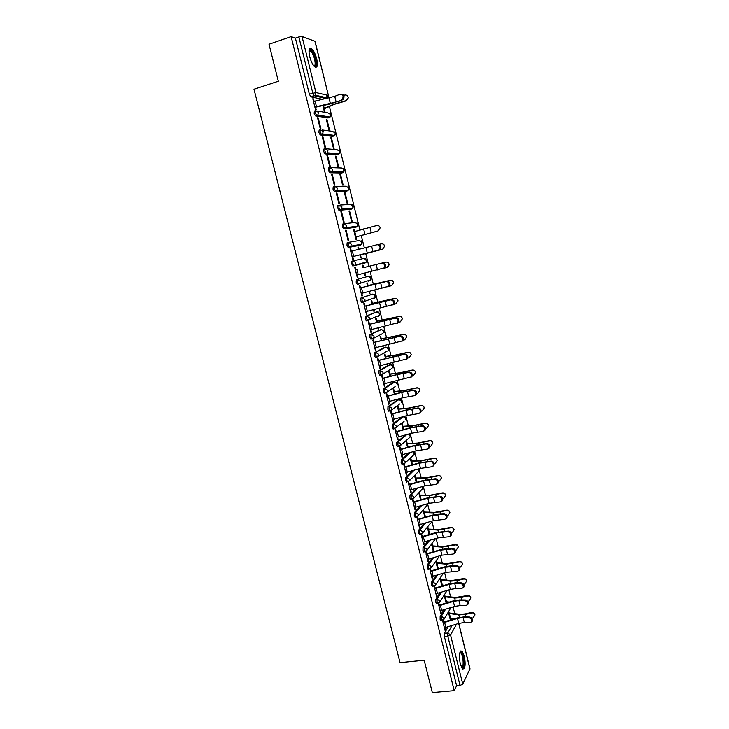 <?xml version="1.0" encoding="UTF-8"?>
<svg xmlns="http://www.w3.org/2000/svg" width="729" height="729" viewBox="0 0 729 729"><rect width="100%" height="100%" fill="white"/><g stroke="black" fill="none" stroke-linecap="round" stroke-linejoin="round"><path stroke-width="1.09" d="M444.134 609.754L440.152 616.324L440.125 619.477L441.182 620.78M440.125 592.631L435.896 599.22L435.851 602.345L436.944 603.676M436.115 575.436L431.623 582.052L431.577 585.141L432.689 586.499M432.124 558.168L427.331 564.811L427.276 567.882L428.415 569.258M428.151 540.827L423.03 547.506L422.957 550.541L424.132 551.953M424.205 523.404L418.701 530.138L418.628 533.145L419.813 534.594M420.296 505.899L414.364 512.697L414.282 515.676L415.503 517.143M416.441 488.312L410.008 495.191L409.917 498.144L411.174 499.638M412.65 470.633L405.634 477.613L405.534 480.539L406.818 482.06M408.951 452.864L401.242 459.972L401.132 462.86L402.463 464.409M405.379 434.985L396.831 442.257L396.713 445.118L397.551 446.795L398.08 446.695M404.139 421.234L394.353 428.789L393.496 427.076L393.624 424.242L403.137 416.788L401.952 417.006L392.402 424.469L392.275 427.303L393.131 429.017L393.696 428.916M397.879 399.647L387.965 406.618L387.828 409.416L388.703 411.174L389.295 411.056M393.551 382.26L383.5 388.685L383.354 391.464L384.256 393.25L384.894 393.122M389.195 364.819L379.025 370.697L378.87 373.439L379.791 375.271L381.203 375.098M384.83 347.305L374.524 352.626L374.36 355.333L375.307 357.21L376.747 357.037M380.447 329.718L370.013 334.483L369.84 337.163L370.815 339.085L372.264 338.903M376.046 312.067L365.484 316.277L365.293 318.919L366.295 320.888L367.771 320.696M371.635 294.352L360.928 297.988L360.737 300.603L361.757 302.617L363.252 302.407M356.363 279.626L356.162 282.214L357.21 284.274L358.75 284.046L357.374 281.923L357.575 279.335L368.364 276.273L356.363 279.626L357.575 279.335L360.381 281.148L360.144 282.97L358.75 284.046M352.991 260.891L351.77 261.201L351.56 263.752L352.954 265.93L354.166 265.629L352.781 263.451L352.991 260.891L355.798 262.704L355.533 264.6L354.166 265.629L365.074 262.996L366.405 261.993L366.66 260.162L363.944 258.403L353.091 260.873M348.344 242.393L347.168 242.693L346.949 245.217L348.353 247.45L349.565 247.131L348.17 244.898L348.389 242.374L351.196 244.179L350.895 246.147L349.565 247.131L360.645 245.072L361.93 244.115L362.231 242.21L359.497 240.47L348.735 242.32M343.687 223.812L342.548 224.113L342.311 226.601L343.733 228.888L344.954 228.56L343.532 226.282L343.76 223.785L346.576 225.589L346.239 227.621L344.954 228.56L356.189 227.083L357.447 226.172L357.775 224.195L355.041 222.454L344.37 223.721M339.012 205.159L337.901 205.46L337.664 207.92L339.094 210.253L340.315 209.916L338.885 207.583L339.122 205.122L341.937 206.918L341.555 209.032L340.315 209.916L351.715 209.023L352.927 208.157L353.301 206.107L350.567 204.375L339.978 205.068M334.319 186.424L333.244 186.733L332.989 189.148L334.438 191.536L335.659 191.198L334.21 188.811L334.456 186.387L337.272 188.164L336.853 190.36L335.659 191.198L347.232 190.889L348.398 190.078L348.808 187.954L346.075 186.223L335.559 186.369M329.608 167.615L328.56 167.925L328.296 170.313L329.763 172.755L330.984 172.399L329.517 169.957L329.781 167.57L332.597 169.347L332.123 171.625L330.984 172.399L342.73 172.682L343.842 171.926L344.307 169.72L341.564 167.998L331.112 167.615M324.879 148.734L323.858 149.044L323.594 151.395L325.07 153.892L326.291 153.527L324.815 151.031L325.079 148.68L327.904 150.447L327.376 152.808L326.291 153.527L338.201 154.402L339.258 153.71L339.778 151.422L337.044 149.709L326.628 148.807M320.131 129.78L319.147 130.081L318.865 132.405L320.149 134.865L321.571 134.583L320.086 132.031L320.359 129.707L323.184 131.466L322.601 133.917L321.571 134.583L333.663 136.059L334.657 135.421L335.24 133.042L332.497 131.338L322.109 129.944M315.365 110.744L314.409 111.045L314.117 113.332L315.429 115.856L316.842 115.556L315.338 112.949L315.63 110.662L318.455 112.421L317.798 114.954L316.842 115.556L329.107 117.633L330.037 117.059L330.674 114.599L327.932 112.904L317.552 111.018M316.696 58.903C315.274 53.691 313.488 50.228 311.338 48.515C308.959 47.677 308.422 50.401 309.707 56.698C311.146 61.929 312.932 65.382 315.056 67.059C317.443 67.888 317.99 65.173 316.696 58.903M464.318 656L461.995 651.024C459.379 650.951 458.805 655.289 460.281 664.019L462.605 668.976C465.22 668.994 465.795 664.666 464.318 656M454.696 613.499L453.073 606.92M450.558 596.759L448.864 589.889M446.412 579.965L444.635 572.794M442.239 563.098L440.398 555.635M438.056 546.176L436.142 538.403M433.864 529.181L431.869 521.107M429.645 512.123L427.577 503.739M425.417 495L423.267 486.316M421.162 477.814L418.938 468.811M416.906 460.564L414.601 451.251M412.623 443.241L410.245 433.618M408.322 425.854L405.871 415.913M404.012 408.404L401.469 398.134M399.683 390.881L397.068 380.292M395.337 373.294L392.639 362.377M390.972 355.634L388.192 344.398M386.589 337.91L383.727 326.337M382.196 320.122L379.253 308.212M377.777 302.253L374.752 290.014M373.348 284.319L370.232 271.744M368.892 266.313L365.748 253.583M364.363 247.978L361.265 235.458M359.926 230.018L329.408 106.562M327.385 98.369L326.556 95.007M458.787 623.395L469.995 668.766L462.76 684.13L460.026 685.424L456.618 685.725L444.371 636.535L444.389 633.364L448.162 626.803M432.324 692.55L454.213 690.627L291.126 36.632L269.01 44.25L278.323 81.247L253.993 89.248L400.048 662.634L424.178 660.228L432.324 692.55M456.618 685.725L454.213 690.627M322.71 99.381L310.873 96.839L314.308 95.745L312.796 93.084L298.844 36.951L302.016 36.523L315.037 41.307L328.414 95.481L314.864 41.152M298.844 36.951L295.391 38.136L291.126 36.632M314.071 101.285L313.479 98.898L312.805 98.761L315.539 109.733L316.204 109.86L315.539 107.163M322.847 105.541L324.287 111.346L324.924 111.464L324.268 108.831M326.865 119.301L326.228 119.201L328.879 129.89L329.508 129.972L326.865 119.301L326.3 119.483M318.199 117.879L317.534 117.77L320.259 128.705L320.915 128.796L318.199 117.879L317.607 118.062M331.44 137.781L330.811 137.708L333.454 148.352L334.073 148.406L331.44 137.781L330.875 137.954M322.901 136.779L322.245 136.706L324.952 147.595L325.608 147.65L322.901 136.779L322.309 136.961M336.005 156.179L335.386 156.143L338.01 166.741L338.621 166.768L336.005 156.179L335.431 156.352M327.585 155.605L326.938 155.569L329.636 166.412L330.273 166.44L327.585 155.605L326.993 155.787M340.543 174.513L339.933 174.504L342.548 185.066L343.159 185.057L340.543 174.513L339.978 174.678M332.242 174.359L331.604 174.349L334.292 185.148L334.93 185.139L332.242 174.359L331.649 174.532M345.063 192.775L344.462 192.793L347.077 203.309L347.669 203.273L345.063 192.775L344.498 192.93M336.889 193.039L336.26 193.057L338.939 203.81L339.559 203.774L336.889 193.039L336.297 193.203M349.574 210.963L348.981 211.009L351.578 221.488L352.162 221.416L349.574 210.963L349.009 211.109M341.509 211.638L340.89 211.683L343.559 222.4L344.17 222.336L341.509 211.638L340.917 211.793M354.677 231.558L354.057 229.079L353.492 229.225M354.057 229.079L353.474 229.152L356.062 239.595L356.645 239.495L356.007 236.943M346.12 230.164L345.51 230.246L348.161 240.916L348.772 240.816L346.12 230.164L345.528 230.318M359.069 249.282L358.531 247.122L357.966 247.268M358.531 247.122L357.957 247.231L358.495 249.418M351.342 251.177L350.704 248.616L350.111 248.762M350.704 248.616L350.102 248.726L352.745 259.36L353.346 259.223L352.699 256.635M359.853 254.868L360.536 257.629L361.101 257.501L360.472 254.959M384.42 268.163L387.044 267.507L389.113 264.427C388.648 262.668 387.518 261.902 385.732 262.139L363.042 267.771L363.571 267.634L362.987 265.092L362.422 265.238L363.051 267.798M362.987 265.092L362.422 265.238M355.916 269.575L355.278 266.996L354.686 267.142L357.319 277.722L357.903 277.558L357.31 277.703M355.278 266.996L354.686 267.133M364.391 273.202L364.983 275.589L365.548 275.434L364.983 275.571M368.045 285.522L367.425 282.998L366.86 283.171L367.58 286.078M360.472 287.873L359.825 285.294L359.242 285.476L361.866 296.02L362.45 295.828L361.857 295.965M368.929 291.491L369.421 293.486L369.977 293.295L369.403 293.432M372.464 303.346L371.836 300.84L371.289 301.031L372.1 304.285M365.001 306.098L364.363 303.528L363.789 303.738L366.395 314.245L366.969 314.017L366.377 314.153M373.439 309.707L373.84 311.31L374.378 311.092L373.813 311.228M376.301 321.234L376.829 321.115L376.237 318.6L375.699 318.828L376.592 322.418M369.512 324.25L368.874 321.689L368.309 321.926L370.915 332.388L371.471 332.132L370.879 332.269M377.941 327.85L378.233 329.061L378.77 328.825L378.205 328.952M381.249 338.803L380.629 336.297L380.091 336.552L380.711 339.04M374.013 342.338L373.376 339.778L372.82 340.042L375.408 350.467L375.964 350.184L375.371 350.312M382.415 345.929L382.616 346.749L383.144 346.475L382.579 346.603M385.049 356.545L385.577 356.426L384.994 353.929L384.465 354.212L385.523 358.477M378.488 360.345L377.85 357.793L377.303 358.094L379.891 368.473L380.429 368.163L379.836 368.282M386.88 363.926L387.509 364.072L386.944 364.19M389.96 373.977L389.341 371.489L388.83 371.799L389.969 376.401M382.944 378.278L382.315 375.745L381.777 376.073L384.347 386.406L384.885 386.069L384.292 386.188M394.289 391.464L393.678 388.985L393.168 389.322L394.389 394.252M388.165 401.743L403.009 397.715L414.282 395.701L415.548 394.908C416.323 392.375 415.466 390.881 412.988 390.416L401.369 392.339L387.354 396.157L386.762 393.624L386.233 393.979L388.794 404.276L389.313 403.902L388.73 404.012M398.608 408.878L397.998 406.408L397.496 406.782L398.799 412.04M391.819 413.944L391.191 411.429L390.662 411.812L393.213 422.064L393.733 421.663L393.141 421.781M402.909 426.237L402.299 423.777L401.807 424.169L403.192 429.746M396.221 431.677L395.601 429.162L395.082 429.572L397.624 439.797L398.134 439.359L397.542 439.469M407.192 443.524L406.582 441.063L406.099 441.492L407.557 447.396M400.613 449.337L399.993 446.831L399.483 447.269L402.016 457.447L402.517 456.992L401.925 457.092M411.457 460.746L410.846 458.295L410.372 458.741L411.912 464.965L410.974 461.147M404.987 466.924L404.367 464.428L403.866 464.892L406.39 475.035L406.882 474.552L406.29 474.643M415.703 477.896L415.102 475.454L414.637 475.937L416.25 482.47M409.343 484.448L408.723 481.951L408.231 482.452L410.746 492.549L411.229 492.039L410.646 492.13M419.94 494.991L419.339 492.549L418.874 493.059L420.578 499.912M413.689 501.898L413.07 499.42L412.587 499.948L415.083 509.999L415.566 509.462L414.974 509.553M418.792 524.907L433.372 520.652L444.663 519.349L446.084 518.483C446.64 516.168 445.738 514.747 443.396 514.209L444.189 513.69L438.521 513.991L431.732 515.239L417.972 519.294L417.389 516.806L416.915 517.362L419.412 527.386L419.877 526.812L419.293 526.903M421.617 534.248L421.234 534.721L423.713 544.7L424.178 544.098L423.585 544.189M425.782 551.671L428.005 561.95L428.461 561.321L427.868 561.403M429.818 569.231L432.279 579.127L432.725 578.48L432.133 578.553M434.156 586.28L436.534 596.249L436.972 595.566L436.389 595.639M438.339 603.484L440.781 613.299L441.209 612.588L440.617 612.661M365.439 262.221L365.074 262.996L352.954 265.93M359.488 245.372L348.353 247.45M355.069 227.375L343.733 228.888M350.622 209.314L339.094 210.253M346.166 191.18L334.438 191.536M341.691 172.973L329.763 172.755M337.19 154.703L325.07 153.892M332.679 136.35L320.359 134.947M328.15 117.934L315.621 115.929M313.479 98.898L312.887 99.089M442.594 620.598L445 630.284L445.419 629.546L444.836 629.61M450.896 619.942L450.495 618.32M449.137 612.825L448.754 611.303M446.695 602.974L446.367 601.671M445.009 596.176L444.59 594.49M442.476 585.934L442.23 584.95M440.872 579.473L440.416 577.614M438.238 568.83L438.074 568.173M436.717 562.706L436.215 560.674M431.987 545.948L432.507 545.875L432.005 543.679M428.36 528.972L427.777 526.611M423.595 512.095L424.123 512.022L423.558 509.589M383.144 346.475L382.971 345.774M378.77 328.825L378.497 327.704M374.378 311.092L374.004 309.561M369.977 293.295L369.494 291.354M365.548 275.434L364.956 273.065M372.71 298.908L373.029 298.352M368.309 281.139L368.655 280.455M363.962 263.269L364.254 262.504M359.634 245.263L359.834 244.497M355.242 227.202L355.387 226.437M350.813 209.086L350.931 208.312M346.357 190.907L346.448 190.123M341.883 172.664L341.947 171.88M337.39 154.348L337.436 153.573M332.871 135.958L332.898 135.202M328.332 117.506L328.342 116.768M295.391 38.136L309.342 94.187L310.873 96.839M357.903 277.558L357.265 274.988M362.45 295.828L361.821 293.295M366.969 314.017L366.35 311.529M371.471 332.132L370.87 329.69M375.964 350.184L375.362 347.779M380.429 368.163L379.845 365.794M384.885 386.069L384.301 383.746M389.313 403.902L388.748 401.615M393.733 421.663L393.177 419.421M398.134 439.359L397.587 437.154M402.517 456.992L401.98 454.823M406.882 474.552L406.354 472.419M411.229 492.039L410.709 489.952M415.566 509.462L415.056 507.411M423.102 510.118L424.879 517.28M419.877 526.812L419.375 524.807M427.331 527.167L429.171 534.585M424.178 544.098L423.686 542.13M422.31 536.608L421.717 534.193M431.568 544.262L433.436 551.826M428.461 561.321L427.978 559.389M426.602 553.858L426.028 551.561M435.787 561.284L437.692 568.994M432.725 578.48L432.251 576.575M430.875 571.044L430.338 568.857M439.988 578.252L441.938 586.098M436.972 595.566L436.507 593.707M435.131 588.166L434.621 586.098M444.18 595.146L446.157 603.138M441.209 612.588L440.753 610.765M439.377 605.216L438.885 603.266M448.353 611.986L450.367 620.115M445.419 629.546L444.982 627.76M443.596 622.211L443.141 620.361M341.6 99.827L342.193 99.472C343.806 96.337 343.14 94.579 340.215 94.196L334.729 96.328L336.115 101.942L342.548 99.809L330.137 103.946L314.946 107.345M341.327 94.132C344.143 94.688 344.753 96.465 343.14 99.454L342.548 99.809M314.873 107.072L336.115 101.942M313.479 101.468L334.729 96.328M348.152 97.121L348.316 97.923L346.12 100.611L348.234 97.668C347.87 95.69 346.712 94.816 344.762 95.043L343.705 95.317M346.12 100.611L332.916 104.52L323.64 108.749M323.703 109.004L334.11 104.393L346.202 100.866M309.032 50.52L309.606 49.882L312.103 51.477C315.848 56.288 317.47 68.371 314.062 66.184M313.844 65.929C316.486 66.64 314.764 56.251 311.575 52.151L310.29 50.848L309.005 50.857M315.703 67.341C317.835 65.883 315.466 54.912 312.067 50.501L309.688 48.579M459.935 652.428L460.783 652.109C463.826 652.546 465.239 669.104 462.122 668.065L461.694 667.846M461.512 667.518L461.521 667.518C464.2 668.466 463.352 654.633 460.655 652.938L459.835 652.783M462.851 669.14C465.539 667.919 464.091 652.993 461.129 651.17L460.764 650.961M378.524 250.138L379.508 249.518C380.647 246.694 379.873 245.081 377.185 244.68L371.626 246.147L372.966 251.569L379.417 249.929L352.107 256.781M377.321 244.652L378.078 244.479C380.757 244.88 381.531 246.493 380.401 249.309L379.417 249.929M352.107 256.763L372.966 251.569M350.749 251.332L371.626 246.147M383.062 268.582L384.083 267.935C385.167 265.156 384.383 263.561 381.723 263.151L382.607 262.932C385.267 263.333 386.051 264.928 384.967 267.707L356.672 275.134M382.607 262.932L381.723 263.151M361.229 293.441L388.639 286.287C389.669 283.545 388.876 281.968 386.242 281.549L387.117 281.303C389.751 281.722 390.544 283.299 389.514 286.041L387.764 286.907M387.117 281.303L359.88 288.019M359.889 288.055L386.242 281.549M365.758 311.666L393.168 304.567C394.152 301.861 393.35 300.293 390.744 299.874L391.619 299.61C394.216 300.029 395.027 301.587 394.034 304.294L392.94 304.986M391.619 299.61L364.409 306.235M364.427 306.298L390.744 299.874M370.277 329.827L397.679 322.774C398.626 320.104 397.806 318.555 395.227 318.126L396.093 317.835C398.663 318.263 399.483 319.812 398.544 322.482L397.405 323.202M396.093 317.835L368.92 324.387M368.947 324.478L395.227 318.126M374.77 347.915L402.18 340.917C403.073 338.283 402.244 336.743 399.692 336.306L400.549 335.996C403.101 336.433 403.93 337.964 403.028 340.598L401.861 341.336M400.549 335.996L373.421 342.466M373.448 342.584L399.692 336.306M379.253 365.922L406.654 358.978C407.511 356.381 406.673 354.859 404.139 354.412L404.987 354.084C407.52 354.522 408.349 356.044 407.493 358.641L406.299 359.397M404.987 354.084L377.895 360.472M377.932 360.618L404.139 354.412M383.718 383.873L411.11 376.975C411.921 374.414 411.083 372.902 408.577 372.446L409.416 372.091C411.921 372.546 412.76 374.059 411.949 376.62L410.719 377.394M409.416 372.091L396.968 374.506L382.361 378.406M382.406 378.588L397.305 374.597L408.577 372.446M413.817 390.042C416.305 390.498 417.152 391.992 416.377 394.526L415.175 395.309M387.354 396.157L386.798 396.266M388.202 401.734L386.889 396.467L401.715 392.457L412.988 390.416M392.585 419.539L407.402 415.484L418.674 413.571L419.959 412.76C420.706 410.263 419.84 408.778 417.38 408.304L418.209 407.912C420.669 408.386 421.526 409.862 420.788 412.359L419.622 413.143M418.209 407.912L405.761 410.099L391.227 414.063M391.282 414.3L406.108 410.254L417.38 408.304M396.995 437.272L411.767 433.181L423.048 431.377L424.36 430.547C425.071 428.087 424.196 426.62 421.763 426.128L422.583 425.709C425.016 426.192 425.882 427.668 425.18 430.128L424.05 430.921M422.583 425.709L410.135 427.795L395.637 431.787M395.701 432.051L410.482 427.969L421.763 426.128M401.397 454.942L416.122 450.814L427.404 449.11L428.743 448.271C429.417 445.838 428.543 444.38 426.119 443.888L426.939 443.442C429.354 443.943 430.228 445.401 429.554 447.825L428.461 448.617M426.939 443.442L414.482 445.419L400.021 449.438M400.103 449.738L414.837 445.619L426.119 443.888M405.771 472.529L420.46 468.373L431.741 466.77L433.108 465.922C433.746 463.526 432.862 462.077 430.465 461.566L431.276 461.111C433.673 461.612 434.548 463.061 433.91 465.457L432.853 466.25M431.276 461.111L418.82 462.979L404.395 467.025M404.477 467.353L419.184 463.207L430.465 461.566M410.126 490.061L424.779 485.869L436.07 484.366L437.455 483.509C438.056 481.14 437.172 479.7 434.794 479.181L435.596 478.707C437.974 479.217 438.858 480.657 438.247 483.026L437.227 483.819M435.596 478.707L423.139 480.466L408.759 484.548M408.841 484.894L423.513 480.721L434.794 479.181M379.873 226.947L380.183 227.904L378.078 230.938L380.155 227.858C379.7 226.063 378.57 225.288 376.747 225.516L354.112 231.713M378.078 230.938L355.433 237.043M355.442 237.098L378.105 230.984M383.946 244.68L384.657 246.192L382.597 249.272L384.639 246.174C384.183 244.406 383.053 243.632 381.249 243.869L378.898 244.452M359.944 255.077L382.597 249.272L359.889 254.858M363.571 267.634L385.741 262.13C387.536 261.902 388.657 262.659 389.122 264.408L388.448 266.65M367.48 285.659L390.197 280.3C391.983 280.073 393.104 280.82 393.569 282.56L393.587 283.262M389.341 286.224L391.5 285.686L393.569 282.597C393.095 280.856 391.974 280.109 390.188 280.337L367.626 286.069M371.899 303.483L394.635 298.398C396.412 298.17 397.533 298.917 397.998 300.64L398.025 300.968M394.061 304.257L395.947 303.793L397.998 300.703C397.533 298.981 396.412 298.234 394.635 298.462L371.908 303.546M376.829 321.115L399.064 316.432C400.822 316.204 401.934 316.942 402.408 318.646L402.435 318.837M398.708 322.236L400.367 321.826L402.417 318.746C401.943 317.033 400.832 316.286 399.064 316.514L376.319 321.325M380.684 338.921L403.465 334.383C405.215 334.155 406.326 334.893 406.8 336.588L406.818 336.716C406.345 335.012 405.233 334.274 403.474 334.502L380.748 339.031M403.283 340.161L404.768 339.796L406.8 336.588M385.577 356.426L395.893 354.968L407.848 352.271C409.598 352.043 410.7 352.772 411.183 354.458L411.192 354.558M407.821 358.012L409.16 357.684L411.202 354.604C410.728 352.918 409.616 352.189 407.866 352.417L394.799 355.333L385.085 356.691M389.395 374.095L400.276 372.729L412.222 370.086C413.954 369.867 415.065 370.587 415.539 372.264L415.566 372.437C415.093 370.76 413.981 370.04 412.24 370.259L399.182 373.111L389.441 374.269M412.304 375.809L413.525 375.508L415.566 372.437M393.724 391.573L404.631 390.416L416.569 387.837C418.3 387.618 419.403 388.329 419.886 389.997L419.922 390.197C419.439 388.53 418.337 387.81 416.605 388.038L403.547 390.817L393.778 391.774M416.751 393.542L417.881 393.268L419.922 390.197M398.043 408.987L408.978 408.04L420.906 405.515C422.629 405.297 423.731 406.007 424.214 407.657L424.251 407.885C423.777 406.235 422.665 405.515 420.943 405.743L407.903 408.459L398.098 409.215M421.171 411.202L422.219 410.946L424.251 407.885M402.344 426.337L413.307 425.59L425.226 423.13C426.939 422.902 428.041 423.613 428.524 425.253L428.57 425.508C428.087 423.868 426.984 423.157 425.271 423.376L412.24 426.028L402.408 426.593M425.545 428.807L426.538 428.57L428.57 425.508M406.627 443.624L417.626 443.077L429.527 440.671C431.231 440.453 432.333 441.154 432.816 442.785L432.853 442.968M429.891 446.339L430.839 446.112L432.871 443.068C432.388 441.437 431.286 440.726 429.572 440.945L416.56 443.533L406.7 443.906M410.892 460.837L421.918 460.5L433.81 458.14C435.514 457.921 436.607 458.623 437.09 460.245L437.127 460.446M434.211 463.817L435.131 463.589L437.154 460.555C436.671 458.933 435.577 458.231 433.864 458.45L420.861 460.965L411.01 461.138M415.147 477.987L426.192 477.85L438.074 475.545C439.778 475.335 440.872 476.028 441.346 477.641L441.391 477.859M438.493 481.222L439.396 481.003L441.419 477.969C440.936 476.356 439.842 475.663 438.138 475.882L425.144 478.333L415.229 478.324M414.473 507.521L429.089 503.292L440.371 501.889L441.774 501.033C442.357 498.691 441.464 497.26 439.104 496.731L439.897 496.23C442.257 496.75 443.141 498.189 442.567 500.522L441.574 501.306M439.897 496.23L427.44 497.889L413.097 501.999M413.188 502.372L427.814 498.162L439.104 496.731M419.375 495.073L430.456 495.137L442.33 492.886C444.025 492.676 445.109 493.369 445.592 494.964L445.647 495.21M442.749 498.563L443.651 498.354L445.665 495.328C445.182 493.724 444.098 493.032 442.394 493.241L429.408 495.629L419.467 495.438M444.189 513.69C446.522 514.218 447.415 515.649 446.868 517.954L445.911 518.738M417.972 519.294L417.416 519.376M417.517 519.786L432.106 515.54L443.396 514.209M424.123 512.022L434.703 512.35L446.567 510.163C448.253 509.945 449.337 510.637 449.82 512.223L449.875 512.487M446.977 515.85L447.888 515.631L449.902 512.615C449.419 511.02 448.335 510.327 446.64 510.546L433.664 512.87L423.695 512.487M423.102 542.23L437.646 537.947L448.936 536.735L450.376 535.861C450.896 533.582 450.003 532.17 447.679 531.614L448.453 531.077C450.777 531.623 451.679 533.036 451.151 535.314L450.221 536.097M448.453 531.077L435.997 532.525L421.726 536.69M421.836 537.127L436.389 532.853L447.679 531.614M427.795 529.054L438.931 529.5L450.786 527.368C452.463 527.158 453.547 527.842 454.03 529.418L454.094 529.71M451.169 533.063L452.108 532.844L454.121 529.828C453.638 528.243 452.554 527.559 450.868 527.778L437.901 530.038L427.905 529.473L429.135 534.466M429.709 534.421L429.181 534.457M427.394 559.48L441.892 555.17L453.192 554.058L454.65 553.183C455.151 550.933 454.24 549.52 451.934 548.955L452.709 548.399C455.014 548.955 455.917 550.368 455.425 552.618L454.513 553.393M452.709 548.399L447.032 548.554L440.252 549.748L426.018 553.94M426.128 554.404L440.644 550.094L451.934 548.955M432.507 545.875L443.15 546.595L454.987 544.508C456.664 544.299 457.748 544.973 458.231 546.55L458.295 546.859M455.343 550.213L456.308 549.985L458.322 546.987C457.839 545.41 456.755 544.727 455.078 544.937L442.12 547.133L432.097 546.385L433.327 551.37L433.965 551.334L432.734 546.358M434.803 551.406L433.965 551.334M431.668 576.675L446.13 572.329L457.429 571.317L458.906 570.433C459.379 568.21 458.468 566.807 456.181 566.233L456.946 565.649C459.234 566.223 460.145 567.627 459.671 569.85L458.796 570.625M456.946 565.649L451.26 565.74L444.49 566.898L430.292 571.126M431.705 576.666L430.447 571.609L444.89 567.28L456.181 566.233M436.152 562.779L447.342 563.617L459.17 561.585C460.846 561.376 461.922 562.05 462.405 563.617L462.478 563.954M459.48 567.308L460.5 567.071L462.505 564.073C462.022 562.506 460.947 561.831 459.27 562.041L446.321 564.173L436.27 563.244M439.778 568.356L437.5 568.201M435.924 593.798L450.358 589.424L455.953 588.494L461.648 588.503L463.152 587.62C463.598 585.423 462.678 584.029 460.409 583.446L461.165 582.845C463.434 583.428 464.355 584.813 463.908 587.018L463.052 587.784M461.165 582.845L455.47 582.863L448.709 583.984L434.548 588.239M434.675 588.75L449.11 584.385L454.714 583.455L460.409 583.446M440.307 579.546L451.524 580.566L463.343 578.589C465.011 578.379 466.086 579.054 466.569 580.612L466.651 580.977M463.589 584.33L464.674 584.084L466.678 581.104C466.196 579.537 465.111 578.862 463.444 579.072L456.873 580.603L450.504 581.15L440.434 580.038M444.654 585.25L441.656 584.977M440.17 610.856L454.559 606.446L460.154 605.553L465.858 605.626L467.371 604.742C467.79 602.564 466.879 601.179 464.619 600.587L465.375 599.967C467.626 600.559 468.547 601.944 468.118 604.113L467.289 604.879M465.375 599.967L459.671 599.912L452.909 601.006L438.785 605.289M438.922 605.826L453.32 601.434L458.915 600.532L464.619 600.587M444.453 596.249L455.689 597.461L467.499 595.538C469.166 595.329 470.232 596.003 470.715 597.552L470.806 597.935M467.681 601.297L468.829 601.033L470.834 598.062C470.351 596.504 469.276 595.83 467.608 596.04L461.038 597.561L454.677 598.053L444.581 596.759L445.793 601.68M449.438 602.099L445.838 601.68M443.15 622.839L444.435 627.842L458.751 623.413L464.337 622.539L470.05 622.684L471.572 621.801C471.982 619.65 471.062 618.274 468.811 617.663L469.558 617.026C471.8 617.627 472.72 619.003 472.319 621.154L471.517 621.91M469.558 617.026L463.854 616.898L457.101 617.964L443.013 622.274M443.186 622.839L457.511 618.42L463.106 617.536L468.811 617.663M448.572 612.889L459.844 614.292L465.093 613.927L471.636 612.415C473.294 612.214 474.369 612.879 474.852 614.419L474.944 614.829M471.736 618.201L472.966 617.919L474.971 614.957C474.488 613.408 473.413 612.743 471.754 612.943L465.193 614.456L458.833 614.893L448.709 613.426M454.158 618.903L449.921 618.329M442.394 620.643L441.327 619.331L441.364 616.187L445.51 609.316M440.152 616.324L441.364 616.187L444.107 618.128L443.013 620.425M438.156 603.53L437.063 602.2L437.108 599.074L441.492 592.203M435.896 599.22L437.108 599.074L439.851 601.006L439.86 602.036L438.639 603.366M433.901 586.344L432.789 584.986L432.835 581.897L437.491 575.008M431.623 582.052L432.835 581.897L435.587 583.82L435.587 584.877L434.238 586.244M429.627 569.103L428.488 567.718L428.543 564.647L433.5 557.749M427.331 564.811L428.543 564.647L431.295 566.57L431.295 567.654L429.809 569.048M425.344 551.789L424.169 550.377L424.232 547.333L429.527 540.408M423.03 547.506L424.232 547.333L426.994 549.256L426.984 550.368L425.362 551.78M430.274 523.486L422.656 533.017L420.578 534.475L419.84 532.963L419.913 529.956L425.59 522.985M418.701 530.138L419.913 529.956L422.674 531.869L422.656 533.017L419.366 534.649M416.715 516.961L415.494 515.494L415.576 512.514L421.681 505.489M414.364 512.697L415.576 512.514L418.337 514.41L418.318 515.594L416.687 516.989M412.386 499.438L411.129 497.943L411.22 494.991L417.826 487.901M410.008 495.191L411.22 494.991L413.981 496.886L413.954 498.107L412.341 499.493M408.04 481.851L406.746 480.329L406.846 477.413L414.036 470.232M405.634 477.613L406.846 477.413L409.616 479.299L409.57 480.557L407.967 481.924M403.675 464.2L402.344 462.651L402.454 459.753L410.336 452.463M401.242 459.972L402.454 459.753L405.224 461.639L405.178 462.933L403.584 464.291M399.301 446.476L398.763 446.576L397.925 444.9L398.043 442.029L406.764 434.593M396.831 442.257L398.043 442.029L400.822 443.906L400.759 445.246L399.173 446.585M392.402 424.469L393.624 424.242L396.394 426.11L396.321 427.495L393.131 429.017M399.665 403.957L390.316 410.965L389.04 409.179L389.177 406.381L399.091 399.428M387.965 406.618L389.177 406.381L391.956 408.24L391.874 409.671L388.703 411.174M395.136 386.634L385.86 393.049L384.575 391.218L384.712 388.439L394.753 382.032M383.5 388.685L384.712 388.439L387.5 390.297L387.4 391.783L384.256 393.25M391.591 368.61L381.385 375.061L380.082 373.184L380.237 370.441L390.407 364.573M379.025 370.697L380.237 370.441L383.026 372.291L382.907 373.822L379.791 375.271M387.281 351.023L376.893 357L375.581 355.078L375.745 352.362L386.033 347.05M374.524 352.626L375.745 352.362L378.533 354.203L378.397 355.788L375.307 357.21M382.953 333.381L372.382 338.876L371.052 336.898L371.225 334.21L381.65 329.453M370.013 334.483L371.225 334.21L374.023 336.051L373.859 337.691L370.815 339.085M378.597 315.684L378.278 316.35L379.691 315.229L369.311 319.521L367.863 320.669L366.514 318.646L366.696 315.994L377.239 311.793M365.484 316.277L366.696 315.994L369.494 317.826L369.311 319.521L366.295 320.888M374.232 297.924L373.895 298.635L375.28 297.55L364.737 301.287L363.315 302.398L361.958 300.321L362.149 297.696L372.82 294.069M360.928 297.988L362.149 297.696L364.947 299.528L364.737 301.287L361.757 302.617M444.389 633.364L447.797 632.991L452.007 625.573M456.6 624.097L450.549 634.941L462.76 684.13M469.959 669.104L458.678 623.432M326.1 98.643L314.308 95.745L315.201 95.207L327.558 97.941L326.966 98.351M302.016 36.523L315.921 92.574L328.269 95.399L327.558 97.941L328.424 95.508M397.669 399.692L398.845 399.456L401.551 401.26L401.46 402.645C401.998 401.141 401.497 400.103 399.966 399.538M393.359 382.306L394.544 382.06L397.241 383.864L397.141 385.295C397.706 383.837 397.25 382.789 395.774 382.169M389.04 364.846L390.225 364.6L392.931 366.395L392.813 367.881C393.396 366.45 392.977 365.411 391.555 364.746M384.702 347.332L385.887 347.068L388.593 348.854L388.457 350.394L387.318 347.259M380.347 329.745L381.531 329.472L384.238 331.258L384.083 332.843L383.053 329.699M375.973 312.085L377.157 311.812L379.873 313.588L379.691 315.229L378.761 312.076M371.59 294.361L372.765 294.079L375.49 295.846L375.28 297.55L374.451 294.379M359.461 245.381L360.682 245.062M355.005 227.393L356.262 227.065M350.531 209.341L351.825 208.986M346.047 191.217L347.368 190.843M341.536 173.019L342.894 172.627M337.017 154.758L338.402 154.338M332.479 136.414L333.891 135.977M327.922 118.007L329.362 117.542M369.84 280.109L369.494 280.847L370.851 279.808L371.079 278.041L368.364 276.273M404.13 416.833C405.734 417.353 406.272 418.382 405.761 419.94L405.834 418.592L403.41 416.751M408.568 438.448L410.044 437.163L410.099 435.86L408.459 434.119M412.96 455.598L414.3 454.331L414.354 453.064L413.325 451.615M417.325 472.674L418.546 471.426L417.972 469.093M421.672 489.678L422.784 488.457L422.492 486.544M425.982 506.619L426.994 505.434L426.902 503.939M431.331 521.271L431.185 522.347L431.222 521.299M434.539 540.298L435.441 538.613M438.776 557.038L431.295 567.654L427.978 569.322M442.995 573.723L443.496 573.149M309.342 94.187L315.921 92.574L315.201 95.207L310.7 96.766M444.371 636.535L447.788 636.171L447.797 632.991L450.549 634.941L447.788 636.171L460.026 685.424M313.516 101.449L314.919 107.063M315.056 101.049L316.45 106.662M328.998 98.014L330.383 103.618M323.676 108.739L322.883 105.532M324.259 108.521L323.485 105.395M339.24 102.388L338.939 101.194M332.916 104.52L332.624 103.336M350.795 251.323L352.143 256.754M352.307 250.94L353.656 256.371M365.931 247.587L367.27 253.009M355.369 269.721L356.718 275.125M356.882 269.338L358.231 274.751M370.469 265.948L371.799 271.352M376.155 264.536L377.494 269.94M359.926 288.037L361.265 293.432M361.438 287.663L362.778 293.058M374.988 284.237L376.31 289.613M380.666 282.852L381.996 288.237M364.464 306.289L365.803 311.657M365.976 305.925L367.307 311.292M379.481 302.453L380.811 307.811M385.167 301.095L386.488 306.462M368.983 324.469L370.314 329.818M370.487 324.104L371.817 329.453M383.964 320.596L385.286 325.936M389.641 319.266L390.954 324.615M373.485 342.575L374.815 347.906M374.988 342.211L376.319 347.542M388.429 338.666L389.742 343.988M394.097 337.363L395.41 342.694M377.977 360.609L379.29 365.922M379.472 360.254L380.793 365.557M392.876 356.672L394.179 361.967M398.535 355.397L399.847 360.7M382.443 378.579L383.755 383.864M383.937 378.223L385.258 383.5M397.305 374.597L398.608 379.873M402.964 373.357L404.267 378.633M388.393 396.111L389.696 401.378M401.715 392.457L403.009 397.715M407.365 391.236L408.659 396.503M391.327 414.291L392.63 419.539M392.822 413.944L394.125 419.184M406.108 410.254L407.402 415.484M411.757 409.06L413.042 414.3M395.738 432.051L397.041 437.272M397.232 431.696L398.526 436.917M410.482 427.969L411.767 433.181M416.131 426.802L417.416 432.024M400.139 449.729L401.433 454.932M401.624 449.383L402.918 454.586M414.837 445.619L416.122 450.814M420.478 444.48L421.763 449.684M404.522 467.344L405.807 472.529M406.007 467.007L407.292 472.182M419.184 463.207L420.46 468.373M424.816 462.095L426.091 467.271M408.887 484.894L410.163 490.052M410.363 484.548L411.648 489.715M423.513 480.721L424.779 485.869M429.135 479.636L430.411 484.794M355.47 237.034L354.148 231.704M356.062 236.879L354.741 231.54M371.28 232.642L369.949 227.229M364.937 234.328L363.607 228.933M372.136 304.275L371.954 303.537M372.719 304.13L372.537 303.401M376.629 322.409L376.355 321.316M377.212 322.264L376.948 321.197M381.686 340.325L381.34 338.921M396.868 336.689L396.74 336.16M390.525 338.019L390.398 337.491M385.559 358.468L385.122 356.681M386.142 358.313L385.714 356.572M401.305 354.722L401.141 354.057M394.963 355.989L394.799 355.333M390.006 376.392L389.477 374.259M390.58 376.237L390.07 374.159M405.725 372.692L405.534 371.899M399.374 373.895L399.182 373.111M394.425 394.243L393.815 391.765M395.009 394.088L394.407 391.673M410.126 390.58L409.898 389.66M403.775 391.728L403.547 390.817M398.836 412.022L398.134 409.215M399.41 411.867L398.736 409.124M414.509 408.404L414.254 407.356M408.158 409.488L407.903 408.459M403.228 429.736L402.444 426.593M403.802 429.581L403.037 426.511M418.874 426.155L418.592 424.989M412.523 427.185L412.24 426.028M407.593 447.378L406.736 443.897M408.167 447.223L407.329 443.824M423.23 443.843L422.911 442.549M416.87 444.808L416.56 443.533M412.523 464.792L411.603 461.083M427.558 461.457L427.212 460.035M421.207 462.368L420.861 460.965M416.286 482.461L415.266 478.324M416.86 482.297L415.858 478.26M431.878 478.999L431.495 477.459M425.517 479.855L425.144 478.333M413.234 502.372L414.509 507.512M414.71 502.035L415.986 507.174M427.814 498.162L429.089 503.292M433.445 497.105L434.712 502.245M420.615 499.903L419.503 495.438M421.18 499.739L420.104 495.383M436.179 496.476L435.769 494.818M429.818 497.269L429.408 495.629M417.562 519.777L418.829 524.898M419.038 519.449L420.314 524.57M432.106 515.54L433.372 520.652M437.728 514.51L438.986 519.631M424.916 517.271L423.731 512.478M425.481 517.107L424.324 512.441M440.462 513.881L440.024 512.104M434.092 514.628L433.664 512.87M421.872 537.118L423.139 542.221M423.349 536.79L424.615 541.893M436.389 532.853L437.646 537.947M442.002 531.842L443.259 536.945M429.773 534.403L428.534 529.427M444.726 531.231L444.253 529.327M438.357 531.915L437.901 530.038M426.173 554.395L427.431 559.48M427.641 554.067L428.907 559.152M440.644 550.094L441.892 555.17M446.257 549.119L447.506 554.195M448.973 548.5L448.481 546.486M442.612 549.128L442.12 547.133M431.923 571.281L433.181 576.347M444.89 567.28L446.13 572.329M450.495 566.324L451.734 571.381M459.27 562.041L459.17 561.585M437.537 568.201L436.307 563.235M438.138 568.173L436.908 563.216M453.21 565.713L452.682 563.581M446.841 566.287L446.321 564.173M434.712 588.75L435.969 593.789M436.188 588.431L437.436 593.47M449.11 584.385L450.358 589.424M454.714 583.455L455.953 588.494M463.444 579.072L463.343 578.589M441.692 584.968L440.471 580.029M442.293 584.959L441.072 580.02M457.42 582.854L456.873 580.603M451.06 583.373L450.504 581.15M438.958 605.826L440.207 610.847M440.425 605.507L441.674 610.528M453.32 601.434L454.559 606.446M458.915 600.532L460.154 605.553M467.608 596.04L467.499 595.538M446.44 601.671L445.219 596.75M461.621 599.931L461.038 597.561M455.261 600.395L454.677 598.053M444.654 622.52L445.902 627.523M457.511 618.42L458.751 623.413M463.106 617.536L464.337 622.539M471.754 612.943L471.636 612.415M449.957 618.329L448.745 613.426M450.558 618.329L449.346 613.426M465.804 616.944L465.193 614.456M459.443 617.354L458.833 614.893M461.056 651.115L461.995 651.024M315.429 115.856L317.798 114.954L330.037 117.059C331.157 115.893 331.176 114.708 330.1 113.514M320.149 134.865L322.601 133.917L334.657 135.421C335.723 134.236 335.714 133.07 334.629 131.922M324.842 153.81L327.376 152.808L339.258 153.71C340.27 152.516 340.224 151.368 339.14 150.265M329.526 172.664L332.123 171.625L343.842 171.926L343.632 168.536M334.183 191.454L336.853 190.36L348.398 190.078L348.098 186.724M338.821 210.162L341.555 209.032L352.927 208.157L352.544 204.849M343.45 228.797L346.239 227.621L357.447 226.172L356.964 222.901M348.052 247.368L350.895 246.147L361.93 244.115L361.374 240.871M352.636 265.857L366.405 261.993L365.748 258.777M357.21 284.274L370.851 279.808L370.113 276.61M397.551 446.795L400.759 445.246L410.044 437.163C410.527 435.669 410.008 434.657 408.504 434.101M401.943 464.501L405.178 462.933L414.3 454.331L413.452 451.579M406.326 482.142L409.57 480.557L418.546 471.426L418.127 469.048M410.691 499.711L413.954 498.107L422.784 488.457L422.647 486.498M415.038 517.216L418.318 515.594L426.994 505.434L427.039 503.903M423.677 552.017L426.984 550.368L435.505 538.594M432.261 586.553L435.587 584.877L443.35 573.194M436.525 603.721L439.86 602.036L447.141 590.426M440.772 620.826L444.116 619.121L450.959 607.594M342.193 99.472L343.14 99.454M308.987 51.285L310.29 50.848M309.26 50.675L309.606 49.882M459.771 653.029L460.655 652.938M459.99 652.737L460.464 652.091M379.508 249.518L380.401 249.309M384.083 267.935L384.967 267.707M388.639 286.287L389.514 286.041M393.168 304.567L394.034 304.294M397.679 322.774L398.544 322.482M402.18 340.917L403.028 340.598M406.654 358.978L407.493 358.641M411.11 376.975L411.949 376.62M415.548 394.908L416.377 394.526M419.959 412.76L420.788 412.359M424.36 430.547L425.18 430.128M428.743 448.271L429.554 447.825M433.108 465.922L433.91 465.457M437.455 483.509L438.247 483.026M441.774 501.033L442.567 500.522M446.084 518.483L446.868 517.954M450.376 535.861L451.151 535.314M454.65 553.183L455.425 552.618M458.906 570.433L459.671 569.85M463.152 587.62L463.908 587.018M467.371 604.742L468.118 604.113M471.572 621.801L472.319 621.154"/></g></svg>
